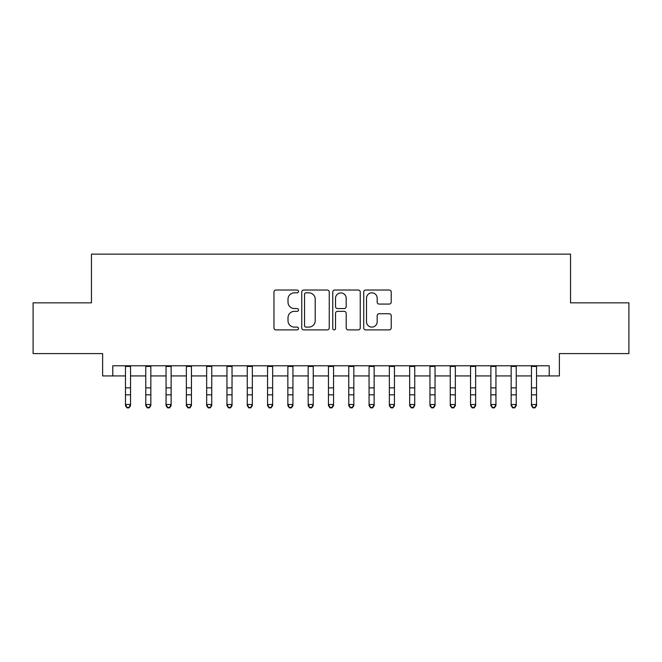 <?xml version="1.0" encoding="UTF-8"?>
<svg xmlns="http://www.w3.org/2000/svg" width="662" height="662" viewBox="0 0 662 662"><rect width="100%" height="100%" fill="white"/><g stroke="black" fill="none" stroke-linecap="round" stroke-linejoin="round"><path stroke-width="0.99" d="M298.521 291.429A1.398 1.398 0 0 0 297.13 290.03L275.955 290.03A1.994 1.994 0 0 0 273.96 292.025L273.96 327.889A1.994 1.994 0 0 0 275.955 329.883L297.13 329.883A1.398 1.398 0 0 0 298.521 328.484A1.398 1.398 0 0 0 297.13 327.094L294.383 327.094A6.38 6.38 0 0 1 288.011 320.714L288.011 317.727A6.38 6.38 0 0 1 294.383 311.347L297.13 311.347A1.398 1.398 0 0 0 298.521 309.957A1.398 1.398 0 0 0 297.13 308.558L294.383 308.558A6.38 6.38 0 0 1 288.011 302.186L288.011 299.199A6.38 6.38 0 0 1 294.383 292.819L297.13 292.819A1.398 1.398 0 0 0 298.521 291.429M389.231 304.081A1.994 1.994 0 0 0 391.225 302.087L391.225 292.025A1.994 1.994 0 0 0 389.231 290.03L365.722 290.03A1.994 1.994 0 0 0 363.728 292.025L363.728 327.889A1.994 1.994 0 0 0 365.722 329.883L389.231 329.883A1.994 1.994 0 0 0 391.225 327.889L391.225 315.733A1.994 1.994 0 0 0 389.231 313.738L379.169 313.738A1.994 1.994 0 0 0 377.175 315.733L377.175 321.765A5.329 5.329 0 0 1 371.845 327.094A5.329 5.329 0 0 1 366.516 321.765L366.516 298.148A5.329 5.329 0 0 1 371.845 292.819A5.329 5.329 0 0 1 377.175 298.148L377.175 302.087A1.994 1.994 0 0 0 379.169 304.081L389.231 304.081M112.78 375.933L112.78 365.78L549.22 365.78L549.22 375.933L559.373 375.933L559.373 353.599L628.9 353.599L628.9 302.848L570.536 302.848L570.536 254.134L91.464 254.134L91.464 302.848L33.1 302.848L33.1 353.599L102.627 353.599L102.627 375.933L125.466 375.933M329.254 292.025A1.994 1.994 0 0 0 327.268 290.03L303.75 290.03A1.994 1.994 0 0 0 301.756 292.025L301.756 327.889A1.994 1.994 0 0 0 303.75 329.883L327.268 329.883A1.994 1.994 0 0 0 329.254 327.889L329.254 292.025M334.732 290.03L358.25 290.03A1.994 1.994 0 0 1 360.244 292.025L360.244 327.889A1.994 1.994 0 0 1 358.25 329.883L348.187 329.883A1.994 1.994 0 0 1 346.193 327.889L346.193 313.341A1.994 1.994 0 0 0 344.199 311.347L337.529 311.347A1.994 1.994 0 0 0 335.535 313.341L335.535 328.484A1.398 1.398 0 0 1 334.136 329.883A1.398 1.398 0 0 1 332.746 328.484L332.746 292.025A1.994 1.994 0 0 1 334.732 290.03M130.538 375.933L145.764 375.933M150.837 375.933L166.063 375.933M171.135 375.933L186.361 375.933M191.442 375.933L206.66 375.933M211.741 375.933L226.967 375.933M232.039 375.933L247.265 375.933M252.338 375.933L267.564 375.933M272.636 375.933L287.862 375.933M292.935 375.933L308.161 375.933M313.234 375.933L328.46 375.933M333.54 375.933L348.766 375.933M353.839 375.933L369.065 375.933M374.138 375.933L389.364 375.933M394.436 375.933L409.662 375.933M414.735 375.933L429.961 375.933M435.033 375.933L450.259 375.933M455.34 375.933L470.558 375.933M475.639 375.933L490.865 375.933M495.937 375.933L511.163 375.933M516.236 375.933L531.462 375.933M536.534 375.933L549.22 375.933M305.943 292.819A1.398 1.398 0 0 0 304.545 294.218L304.545 325.696A1.398 1.398 0 0 0 305.943 327.094L308.831 327.094A6.38 6.38 0 0 0 315.211 320.714L315.211 299.199A6.38 6.38 0 0 0 308.831 292.819L305.943 292.819M346.193 298.248A5.329 5.329 0 0 0 340.864 292.918A5.329 5.329 0 0 0 335.535 298.248L335.535 306.572A1.994 1.994 0 0 0 337.529 308.558L344.199 308.558A1.994 1.994 0 0 0 346.193 306.572L346.193 298.248M130.538 365.78L130.538 405.632L129.016 407.866L129.016 407.42L126.988 407.42L126.988 407.866L129.016 407.866M125.466 365.78L125.466 404.507L130.538 404.507L129.016 407.42M126.988 407.866L125.466 405.632L125.466 404.507L126.988 407.42M150.837 365.78L150.837 405.632L149.314 407.866L149.314 407.42L147.287 407.42L147.287 407.866L149.314 407.866M145.764 365.78L145.764 404.507L150.837 404.507L149.314 407.42M147.287 407.866L145.764 405.632L145.764 404.507L147.287 407.42M171.135 365.78L171.135 405.632L169.613 407.866L169.613 407.42L167.585 407.42L167.585 407.866L169.613 407.866M166.063 365.78L166.063 404.507L171.135 404.507L169.613 407.42M167.585 407.866L166.063 405.632L166.063 404.507L167.585 407.42M191.442 365.78L191.442 405.632L189.92 407.866L189.92 407.42L187.884 407.42L187.884 407.866L189.92 407.866M186.361 365.78L186.361 404.507L191.442 404.507L189.92 407.42M187.884 407.866L186.361 405.632L186.361 404.507L187.884 407.42M211.741 365.78L211.741 405.632L210.218 407.866L210.218 407.42L208.182 407.42L208.182 407.866L210.218 407.866M206.66 365.78L206.66 404.507L211.741 404.507L210.218 407.42M208.182 407.866L206.66 405.632L206.66 404.507L208.182 407.42M232.039 365.78L232.039 405.632L230.517 407.866L230.517 407.42L228.489 407.42L228.489 407.866L230.517 407.866M226.967 365.78L226.967 404.507L232.039 404.507L230.517 407.42M228.489 407.866L226.967 405.632L226.967 404.507L228.489 407.42M252.338 365.78L252.338 405.632L250.815 407.866L250.815 407.42L248.788 407.42L248.788 407.866L250.815 407.866M247.265 365.78L247.265 404.507L252.338 404.507L250.815 407.42M248.788 407.866L247.265 405.632L247.265 404.507L248.788 407.42M272.636 365.78L272.636 405.632L271.114 407.866L271.114 407.42L269.086 407.42L269.086 407.866L271.114 407.866M267.564 365.78L267.564 404.507L272.636 404.507L271.114 407.42M269.086 407.866L267.564 405.632L267.564 404.507L269.086 407.42M292.935 365.78L292.935 405.632L291.412 407.866L291.412 407.42L289.385 407.42L289.385 407.866L291.412 407.866M287.862 365.78L287.862 404.507L292.935 404.507L291.412 407.42M289.385 407.866L287.862 405.632L287.862 404.507L289.385 407.42M313.234 365.78L313.234 405.632L311.719 407.866L311.719 407.42L309.684 407.42L309.684 407.866L311.719 407.866M308.161 365.78L308.161 404.507L313.234 404.507L311.719 407.42M309.684 407.866L308.161 405.632L308.161 404.507L309.684 407.42M333.54 365.78L333.54 405.632L332.018 407.866L332.018 407.42L329.982 407.42L329.982 407.866L332.018 407.866M328.46 365.78L328.46 404.507L333.54 404.507L332.018 407.42M329.982 407.866L328.46 405.632L328.46 404.507L329.982 407.42M353.839 365.78L353.839 405.632L352.316 407.866L352.316 407.42L350.281 407.42L350.281 407.866L352.316 407.866M348.766 365.78L348.766 404.507L353.839 404.507L352.316 407.42M350.281 407.866L348.766 405.632L348.766 404.507L350.281 407.42M374.138 365.78L374.138 405.632L372.615 407.866L372.615 407.42L370.588 407.42L370.588 407.866L372.615 407.866M369.065 365.78L369.065 404.507L374.138 404.507L372.615 407.42M370.588 407.866L369.065 405.632L369.065 404.507L370.588 407.42M394.436 365.78L394.436 405.632L392.914 407.866L392.914 407.42L390.886 407.42L390.886 407.866L392.914 407.866M389.364 365.78L389.364 404.507L394.436 404.507L392.914 407.42M390.886 407.866L389.364 405.632L389.364 404.507L390.886 407.42M414.735 365.78L414.735 405.632L413.212 407.866L413.212 407.42L411.185 407.42L411.185 407.866L413.212 407.866M409.662 365.78L409.662 404.507L414.735 404.507L413.212 407.42M411.185 407.866L409.662 405.632L409.662 404.507L411.185 407.42M435.033 365.78L435.033 405.632L433.511 407.866L433.511 407.42L431.483 407.42L431.483 407.866L433.511 407.866M429.961 365.78L429.961 404.507L435.033 404.507L433.511 407.42M431.483 407.866L429.961 405.632L429.961 404.507L431.483 407.42M455.34 365.78L455.34 405.632L453.818 407.866L453.818 407.42L451.782 407.42L451.782 407.866L453.818 407.866M450.259 365.78L450.259 404.507L455.34 404.507L453.818 407.42M451.782 407.866L450.259 405.632L450.259 404.507L451.782 407.42M475.639 365.78L475.639 405.632L474.116 407.866L474.116 407.42L472.08 407.42L472.08 407.866L474.116 407.866M470.558 365.78L470.558 404.507L475.639 404.507L474.116 407.42M472.08 407.866L470.558 405.632L470.558 404.507L472.08 407.42M495.937 365.78L495.937 405.632L494.415 407.866L494.415 407.42L492.387 407.42L492.387 407.866L494.415 407.866M490.865 365.78L490.865 404.507L495.937 404.507L494.415 407.42M492.387 407.866L490.865 405.632L490.865 404.507L492.387 407.42M516.236 365.78L516.236 405.632L514.713 407.866L514.713 407.42L512.686 407.42L512.686 407.866L514.713 407.866M511.163 365.78L511.163 404.507L516.236 404.507L514.713 407.42M512.686 407.866L511.163 405.632L511.163 404.507L512.686 407.42M536.534 365.78L536.534 405.632L535.012 407.866L535.012 407.42L532.984 407.42L532.984 407.866L535.012 407.866M531.462 365.78L531.462 404.507L536.534 404.507L535.012 407.42M532.984 407.866L531.462 405.632L531.462 404.507L532.984 407.42M130.538 387.866L125.466 387.866M130.538 394.833L125.466 394.833M130.538 366.442L125.466 366.442M150.837 387.866L145.764 387.866M150.837 394.833L145.764 394.833M150.837 366.442L145.764 366.442M171.135 387.866L166.063 387.866M171.135 394.833L166.063 394.833M171.135 366.442L166.063 366.442M191.442 387.866L186.361 387.866M191.442 394.833L186.361 394.833M191.442 366.442L186.361 366.442M211.741 387.866L206.66 387.866M211.741 394.833L206.66 394.833M211.741 366.442L206.66 366.442M232.039 387.866L226.967 387.866M232.039 394.833L226.967 394.833M232.039 366.442L226.967 366.442M252.338 387.866L247.265 387.866M252.338 394.833L247.265 394.833M252.338 366.442L247.265 366.442M272.636 387.866L267.564 387.866M272.636 394.833L267.564 394.833M272.636 366.442L267.564 366.442M292.935 387.866L287.862 387.866M292.935 394.833L287.862 394.833M292.935 366.442L287.862 366.442M313.234 387.866L308.161 387.866M313.234 394.833L308.161 394.833M313.234 366.442L308.161 366.442M333.54 387.866L328.46 387.866M333.54 394.833L328.46 394.833M333.54 366.442L328.46 366.442M353.839 387.866L348.766 387.866M353.839 394.833L348.766 394.833M353.839 366.442L348.766 366.442M374.138 387.866L369.065 387.866M374.138 394.833L369.065 394.833M374.138 366.442L369.065 366.442M394.436 387.866L389.364 387.866M394.436 394.833L389.364 394.833M394.436 366.442L389.364 366.442M414.735 387.866L409.662 387.866M414.735 394.833L409.662 394.833M414.735 366.442L409.662 366.442M435.033 387.866L429.961 387.866M435.033 394.833L429.961 394.833M435.033 366.442L429.961 366.442M455.34 387.866L450.259 387.866M455.34 394.833L450.259 394.833M455.34 366.442L450.259 366.442M475.639 387.866L470.558 387.866M475.639 394.833L470.558 394.833M475.639 366.442L470.558 366.442M495.937 387.866L490.865 387.866M495.937 394.833L490.865 394.833M495.937 366.442L490.865 366.442M516.236 387.866L511.163 387.866M516.236 394.833L511.163 394.833M516.236 366.442L511.163 366.442M536.534 387.866L531.462 387.866M536.534 394.833L531.462 394.833M536.534 366.442L531.462 366.442"/></g></svg>
